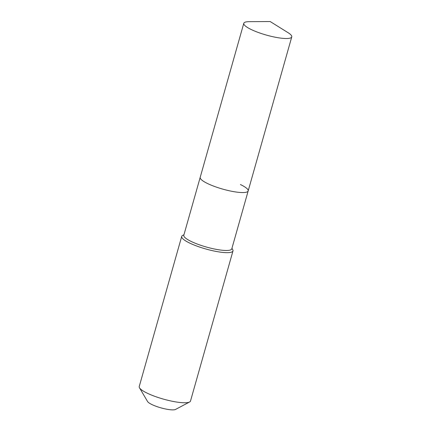 <?xml version="1.0" encoding="UTF-8"?>
<svg xmlns="http://www.w3.org/2000/svg" width="431" height="431" viewBox="0 0 431 431"><rect width="100%" height="100%" fill="white"/><g stroke="black" fill="none" stroke-linecap="round" stroke-linejoin="round"><path stroke-width="0.65" d="M249.129 21.669A24.933 5.183 15.8 0 0 243.79 23.301A24.933 5.183 15.8 0 0 251.553 29.68A24.933 5.183 15.8 0 0 276.815 37.513A24.933 5.183 15.8 0 0 291.765 36.877A24.933 5.183 15.8 0 0 288.075 32.686L270.194 21.55L249.129 21.669M243.79 23.301L200.2 177.346A24.933 5.183 15.8 0 0 207.963 183.725A24.933 5.183 15.8 0 0 233.225 191.558A24.933 5.183 15.8 0 0 248.175 190.922L231.792 248.838A24.933 5.183 15.8 0 1 216.836 249.468A24.933 5.183 15.8 0 1 191.574 241.64A24.933 5.183 15.8 0 1 183.811 235.261L200.2 177.346A24.933 5.183 15.8 0 0 207.963 183.725A24.933 5.183 15.8 0 0 233.225 191.558A24.933 5.183 15.8 0 0 248.175 190.922A24.933 5.183 15.8 0 0 240.412 184.543M183.962 234.723L182.615 235.439A26.641 5.538 15.8 0 0 181.71 236.403A26.641 5.538 15.8 0 0 190.006 243.224A26.641 5.538 15.8 0 0 216.998 251.591A26.641 5.538 15.8 0 0 232.982 250.917A26.641 5.538 15.8 0 0 232.718 249.614L231.943 248.299M181.71 236.403L139.235 386.51A26.641 5.538 15.8 0 0 139.499 387.808A26.641 5.538 15.8 0 0 147.531 393.325A26.641 5.538 15.8 0 0 189.602 401.983A26.641 5.538 15.8 0 0 190.507 401.019L232.982 250.917M139.499 387.808L147.591 401.552A14.843 3.087 15.8 0 0 152.068 404.623A14.843 3.087 15.8 0 0 175.503 409.45L189.602 401.983M248.175 190.922L291.765 36.877"/></g></svg>
